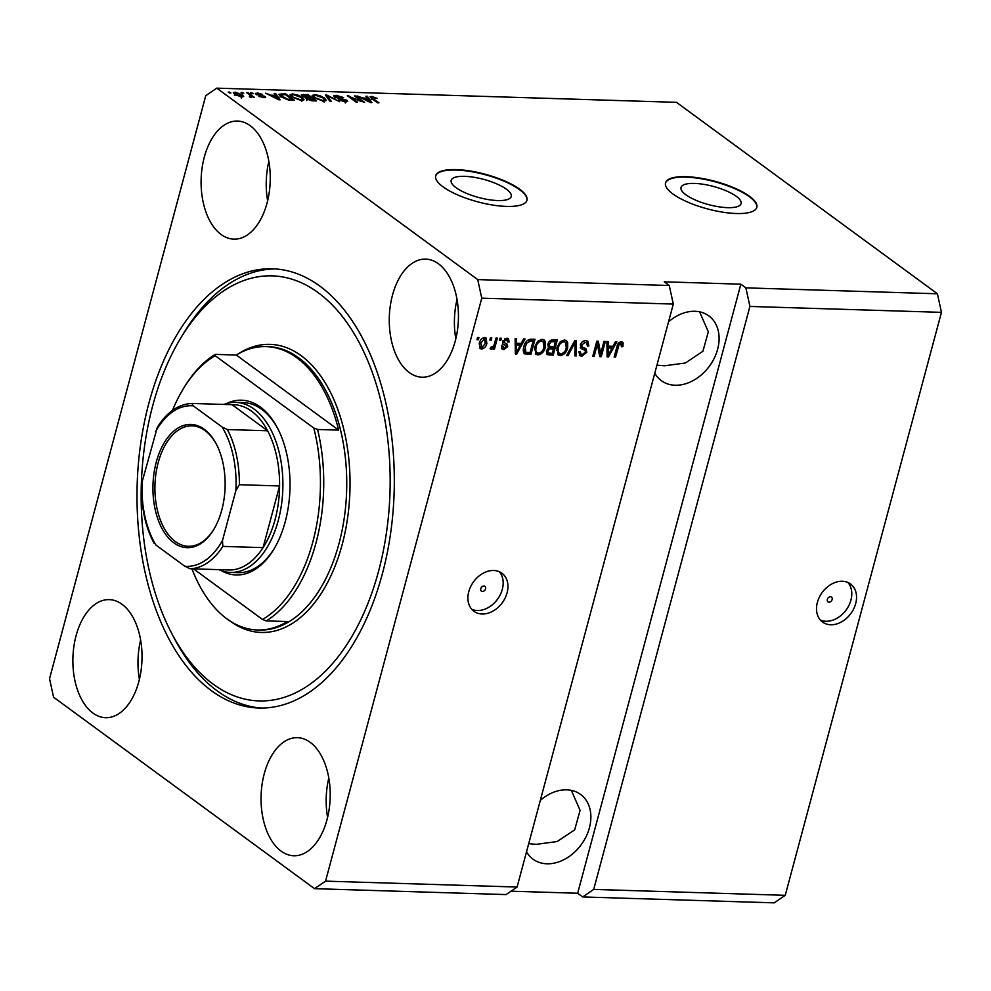 <?xml version="1.0" encoding="UTF-8"?>
<svg xmlns="http://www.w3.org/2000/svg" width="991" height="991" viewBox="0 0 991 991"><rect width="100%" height="100%" fill="white"/><g stroke="black" fill="none" stroke-linecap="round" stroke-linejoin="round"><path stroke-width="1.49" d="M727.567 207.652A31.093 9.402 15 0 0 741.095 203.589A31.093 9.402 15 0 0 726.453 190.916A31.093 9.402 15 0 0 694.555 183.422A31.093 9.402 15 0 0 681.028 187.485A31.093 9.402 15 0 0 695.67 200.157A31.093 9.402 15 0 0 727.567 207.652M497.73 200.554A31.093 9.402 15 0 0 511.245 196.491A31.093 9.402 15 0 0 496.602 183.818A31.093 9.402 15 0 0 464.705 176.336A31.093 9.402 15 0 0 451.178 180.399A31.093 9.402 15 0 0 465.832 193.072A31.093 9.402 15 0 0 497.73 200.554M506.426 206.413A47.258 14.295 15 0 0 526.977 200.244A47.258 14.295 15 0 0 504.716 180.981A47.258 14.295 15 0 0 456.244 169.597A47.258 14.295 15 0 0 435.693 175.779A47.258 14.295 15 0 0 457.953 195.041A47.258 14.295 15 0 0 506.426 206.413M526.915 200.455A47.258 14.295 15 0 0 504.283 181.279A47.258 14.295 15 0 0 456.12 170.031A47.258 14.295 15 0 0 435.631 176.002M736.263 213.511A47.258 14.295 15 0 0 756.827 207.33A47.258 14.295 15 0 0 734.554 188.067A47.258 14.295 15 0 0 686.082 176.695A47.258 14.295 15 0 0 665.531 182.877A47.258 14.295 15 0 0 687.791 202.127A47.258 14.295 15 0 0 736.263 213.511M756.752 207.553A47.258 14.295 15 0 0 734.133 188.377A47.258 14.295 15 0 0 685.97 177.129A47.258 14.295 15 0 0 665.481 183.087M829.021 602.169A2.948 2.217 126.3 0 0 831.907 600.162A2.948 2.217 126.3 0 0 831.499 597.065A2.948 2.217 126.3 0 0 830.483 596.731A2.948 2.217 126.3 0 0 827.596 598.737A2.948 2.217 126.3 0 0 828.005 601.834A2.948 2.217 126.3 0 0 829.021 602.169M830.706 624.764A23.623 17.776 126.3 0 0 853.759 608.722A23.623 17.776 126.3 0 0 850.513 583.959A23.623 17.776 126.3 0 0 842.362 581.259A23.623 17.776 126.3 0 0 819.297 597.288A23.623 17.776 126.3 0 0 822.555 622.051A23.623 17.776 126.3 0 0 830.706 624.764M820.362 620.044A23.623 17.776 126.3 0 0 825.937 621.258A23.623 17.776 126.3 0 0 848.085 606.963A23.623 17.776 126.3 0 0 847.924 582.473M482.431 591.478A2.948 2.217 126.3 0 0 485.317 589.472A2.948 2.217 126.3 0 0 484.909 586.375A2.948 2.217 126.3 0 0 483.893 586.04A2.948 2.217 126.3 0 0 481.007 588.035A2.948 2.217 126.3 0 0 481.415 591.131A2.948 2.217 126.3 0 0 482.431 591.478M482.109 613.999A23.623 17.776 126.3 0 0 505.162 597.969A23.623 17.776 126.3 0 0 501.904 573.207A23.623 17.776 126.3 0 0 493.766 570.494A23.623 17.776 126.3 0 0 470.7 586.536A23.623 17.776 126.3 0 0 473.958 611.298A23.623 17.776 126.3 0 0 482.109 613.999M471.766 609.292A23.623 17.776 126.3 0 0 477.34 610.506A23.623 17.776 126.3 0 0 499.489 596.198A23.623 17.776 126.3 0 0 499.328 571.72M526.543 851.789A40.16 30.226 126.3 0 0 533.084 859.197A40.16 30.226 126.3 0 0 546.933 863.793A40.16 30.226 126.3 0 0 586.139 836.528A40.16 30.226 126.3 0 0 580.602 794.435A40.16 30.226 126.3 0 0 566.753 789.839A40.16 30.226 126.3 0 0 540.306 800.406M528.711 843.688L536.379 844.332L557.14 841.545L574.669 829.851L580.094 810.378L571.336 790.372M654.766 373.235A40.16 30.226 126.3 0 0 661.307 380.643A40.16 30.226 126.3 0 0 675.156 385.239A40.16 30.226 126.3 0 0 714.362 357.974A40.16 30.226 126.3 0 0 708.825 315.881A40.16 30.226 126.3 0 0 694.976 311.285A40.16 30.226 126.3 0 0 668.541 321.84M656.934 365.134L664.614 365.778L685.376 362.991L702.904 351.297L708.33 331.812L699.572 311.806M281.06 851.096A59.064 34.549 -88.2 0 0 293.807 855.753A59.064 34.549 -88.2 0 0 329.198 808.978A59.064 34.549 -88.2 0 0 310.208 742.333A59.064 34.549 -88.2 0 0 297.449 737.676A59.064 34.549 -88.2 0 0 262.07 784.451A59.064 34.549 -88.2 0 0 281.06 851.096M409.283 372.542A59.064 34.549 -88.2 0 0 422.042 377.199A59.064 34.549 -88.2 0 0 457.421 330.424A59.064 34.549 -88.2 0 0 438.431 263.779A59.064 34.549 -88.2 0 0 425.684 259.122A59.064 34.549 -88.2 0 0 390.293 305.897A59.064 34.549 -88.2 0 0 409.283 372.542M221.104 234.483A59.064 34.549 -88.2 0 0 233.851 239.141A59.064 34.549 -88.2 0 0 269.242 192.365A59.064 34.549 -88.2 0 0 250.252 125.721A59.064 34.549 -88.2 0 0 237.493 121.063A59.064 34.549 -88.2 0 0 202.114 167.838A59.064 34.549 -88.2 0 0 221.104 234.483M92.881 713.037A59.064 34.549 -88.2 0 0 105.628 717.695A59.064 34.549 -88.2 0 0 141.007 670.919A59.064 34.549 -88.2 0 0 122.017 604.275A59.064 34.549 -88.2 0 0 109.27 599.617A59.064 34.549 -88.2 0 0 73.891 646.392A59.064 34.549 -88.2 0 0 92.881 713.037M211.442 690.702A219.729 128.533 -88.2 0 0 258.874 708.032A219.729 128.533 -88.2 0 0 390.504 534.013A219.729 128.533 -88.2 0 0 319.858 286.114A219.729 128.533 -88.2 0 0 272.426 268.784A219.729 128.533 -88.2 0 0 140.809 442.804A219.729 128.533 -88.2 0 0 211.442 690.702M511.009 891.194L577.666 893.25L582.683 896.942L774.219 902.851L785.244 895.319L593.708 889.41L749.914 306.442L745.876 287.861L937.424 293.782L676.469 102.333L216.781 88.149L205.756 95.681L49.55 678.649L53.576 697.218L314.531 888.667L325.556 881.135L481.762 298.167L477.724 279.598L216.781 88.149M785.244 895.319L941.45 312.351L749.914 306.442M941.45 312.351L937.424 293.782M582.683 896.942L593.708 889.41M577.666 893.25L740.859 284.182L664.243 281.816L669.272 285.507L673.298 304.076L517.091 887.044L325.556 881.135M673.298 304.076L481.762 298.167M600.707 353.539L603.953 341.412L605.34 341.461L601.264 356.686L599.778 356.636L597.375 344.323L594.129 356.463L592.729 356.426L596.805 341.189L598.304 341.238L600.707 353.539L599.444 352.61L597.226 341.201M585.421 350.591L581.444 348.659L580.354 344.955C581.37 342.093 583.179 340.656 585.768 340.656L587.861 341.288L588.865 345.933L587.428 346.094L586.647 342.886L585.161 342.428L581.754 344.955L582.287 347.011L585.966 348.745L586.833 352.239L581.828 356.289L579.846 355.682L578.917 351.607L580.367 351.458L580.937 354.121L582.25 354.505L585.446 352.152L585.037 350.182L580.193 347.742M566.555 355.608L574.854 340.52L576.304 340.557L576.229 355.918L574.792 355.868L575.176 342.316L568.004 355.658L566.555 355.608M564.387 340L566.418 340.631L567.707 342.502L567.657 347.767C566.604 352.3 564.114 354.914 560.2 355.62L558.181 354.964L556.992 347.63L559.816 342.205L564.387 340M542.102 339.306L544.121 339.95L545.409 341.821L545.372 347.085C544.319 351.619 541.829 354.233 537.902 354.927L535.896 354.283L534.706 346.937L537.531 341.511L542.102 339.306M521.229 343.443L523.62 338.934L525.069 338.984L516.707 354.072L515.357 354.035L515.147 338.674L516.596 338.724L516.546 343.307L521.229 343.443M476.956 339.69L477.538 337.51L478.926 337.559L478.343 339.727L476.956 339.69M479.334 343.27C480.028 339.963 481.799 338.055 484.636 337.535L486.085 337.993L486.841 343.382C486.123 346.639 484.364 348.51 481.564 349.005L480.115 348.547L479.334 343.27M489.839 340.086L490.421 337.906L491.809 337.956L491.226 340.136L489.839 340.086M494.459 343.827L495.995 338.08L497.383 338.129L494.422 349.204L493.022 349.154L493.493 347.395L491.325 349.303L490.173 348.671L491.115 347.11L493.605 346.082L494.459 343.827M490.26 348.522L491.325 349.303L490.173 348.671M499.414 340.384L499.997 338.204L501.384 338.253L500.802 340.421L499.414 340.384M506.104 345.871L502.994 344.335L502.573 341.684L506.822 338.216L508.383 338.687L509.201 341.883L507.751 342.031L506.314 339.802L504.047 341.461L504.085 342.477L507.07 344.038L507.751 346.627L503.812 349.687L502.202 349.204L501.483 346.429L502.933 346.268L504.184 348.101L506.29 346.813L504.766 344.893L505.943 345.76M505.051 338.872L507.268 340.086L504.394 338.934M502.784 340.545L502.833 341.548L505.237 343.121M502.065 346.937L504.184 348.101M524.289 353.465L525.081 354.047C523.198 352.387 522.79 349.934 523.88 346.701C524.846 342.192 527.237 339.678 531.04 339.17L534.991 339.281L530.916 354.518L524.635 353.787M548.382 347.717L547.899 344.199C548.803 341.238 550.562 339.789 553.151 339.851L557.289 339.975L553.201 355.199L547.156 354.567L546.4 351.136L548.531 347.841M612.995 346.28L615.386 341.771L616.836 341.808L608.474 356.909L607.111 356.859L606.913 341.511L608.363 341.548L608.313 346.132L612.995 346.28M621.307 341.746L623.116 342.886L622.93 346.59L621.481 346.739L620.775 343.53L619.078 344.633L615.547 357.119L614.147 357.082L616.922 346.751C617.418 343.865 618.88 342.192 621.307 341.746M622.559 342.118L623.116 342.886L621.865 341.969L621.679 345.661L622.93 346.59M619.511 342.613L621.357 343.716L618.855 342.737M740.859 284.182L745.876 287.861M669.272 285.507L477.724 279.598M361.467 101.057L354.481 95.929L355.88 95.966L364.663 102.42L350.517 97.056L357.516 102.197L356.128 102.147L347.345 95.706L361.331 101.59M334.462 97.031L333.682 95.867L336.135 95.285L343.58 97.601L337.039 96.028L335.825 97.056L346.862 100.252L347.63 101.33L345.388 101.9L338.637 99.843L344.311 101.144L345.45 100.19L334.462 97.031M334.785 98.592L335.367 96.412L335.652 97.713M345.302 102.977L345.45 100.19M329.953 101.342L325.395 95.037L326.832 95.074L339.628 101.639L327.216 95.805L331.403 101.392L329.953 101.342M314.754 94.628L320.081 95.755L324.453 98.01L326.373 100.413L323.76 101.231L313.936 97.762L312.153 95.483L314.754 94.628L314.531 95.483M292.469 93.934L297.796 95.062L302.168 97.316L304.088 99.719L301.475 100.549L291.651 97.068L289.868 94.802L292.469 93.934L292.234 94.789M242.386 93.352L241.123 92.436L242.522 92.473L243.774 93.389L242.386 93.352M234.805 94.529L233.319 92.733L235.177 92.163L242.225 94.715L243.662 96.449L241.792 97.019L234.805 94.529M371.675 96.375L377.298 98.481L371.91 97.576L378.934 102.853L377.546 102.816L371.588 98.443L370.101 96.796L371.675 96.375L371.204 98.146M372.641 97.13L371.662 98.493M275.609 95.334L274.148 93.451L275.609 93.488L280.106 99.806L278.744 99.769L265.675 93.191L270.927 95.198L275.609 95.334L275.411 96.053M255.963 94.256L257.189 92.844L262.565 94.455L258.007 93.513L257.189 94.182L258.094 94.616L265.13 96.461L263.866 97.7L258.862 96.263L263.866 96.511L255.963 94.256L255.282 93.327M258.007 93.513L257.016 94.876M264.808 97.675L265.13 96.461L265.712 97.267M262.751 97.614L263.866 96.511M251.788 93.637L250.525 92.72L251.925 92.77L253.176 93.687L251.788 93.637M249.831 95.025L246.524 92.597L247.923 92.646L254.303 97.329L251.887 96.536L251.38 97.316L249.72 97.019L249.336 96.375L250.896 95.978L249.831 95.025M251.689 97.304L251.887 96.536L251.38 97.316M250.215 97.143L250.896 95.978M229.491 92.956L228.24 92.039L230.891 92.993L229.491 92.956M280.911 96.784L278.917 94.294L285.532 93.798L294.315 100.24L288.232 99.942L280.911 96.784M302.205 96.127L301.276 94.851L307.817 94.492L316.6 100.933L312.438 100.797L306.553 99.075L306.207 97.762L302.205 96.127M306.553 99.075L306.207 97.762L305.996 98.555M367.376 98.171L365.914 96.276L367.364 96.325L371.873 102.63L370.51 102.593L357.441 96.016L362.681 98.022L367.376 98.171L367.178 98.889M517.091 887.044L506.067 894.576L314.531 888.667M275.238 94.863L275.609 93.488M277.468 97.911L276.179 96.077L272.414 95.966L278.508 99.112L277.468 97.911M256.979 93.662L257.189 92.844M259.976 96.858L260.137 96.226M251.702 93.588L251.925 92.77M247.7 93.464L247.923 92.646M229.416 92.894L229.639 92.076M234.57 94.343L235.177 92.163M241.94 95.78L242.225 94.715M240.763 96.932L241.953 95.991L241.37 98.159M235.945 95.26L236.143 94.529L240.912 96.35L240.838 94.665L236.056 92.832L235.028 93.191L234.446 95.371M236.056 92.832L236.143 94.529M242.299 93.29L242.522 92.473M281.357 94.479L281.58 93.674M285.309 94.616L285.532 93.798M291.887 99.447L285.16 94.517L280.701 95.272L287.464 99.187L291.887 99.447L291.701 100.165M289.347 100.066L289.533 99.373M282.113 97.589L282.324 96.833M280.403 96.387L280.032 97.031M301.921 98.245L302.168 97.316M290.574 96.164L291.366 96.102M300.434 99.794L302.391 99.199L300.756 97.267L293.509 94.69L291.577 95.297L293.076 97.13L300.434 99.794L300.261 100.45M292.878 97.874L293.076 97.13M307.594 95.309L307.817 94.492M314.184 100.141L311.558 98.208L307.805 98.159L307.805 99.001L314.184 100.141L313.986 100.847M307.619 99.695L307.805 98.159M310.53 97.452L307.445 95.198L303.444 95.148L303.593 96.164L310.53 97.452L310.332 98.171M303.407 96.858L303.444 95.148M324.206 98.927L324.453 98.01M312.859 96.845L313.651 96.796M322.719 100.475L324.676 99.88L323.054 97.948L315.795 95.371L313.862 95.978L315.361 97.824L322.719 100.475L322.546 101.132M315.163 98.567L315.361 97.824M326.448 96.499L326.832 95.074M326.869 97.081L327.216 95.805M335.912 96.09L336.135 95.285M346.429 101.875L346.862 100.252M339.74 100.5L339.925 99.806M344.137 101.8L344.311 101.144M355.658 96.784L355.88 95.966M350.294 97.874L350.517 97.056M348.597 96.635L348.832 95.755M367.004 97.688L367.364 96.325M369.234 100.748L367.946 98.914L364.168 98.79L370.275 101.949L369.234 100.748M477.166 338.872L478.343 339.727M485.392 337.646L485.751 341.821M485.652 342.502L486.841 343.382M482.667 347.333L480.313 348.089L481.564 349.005M480.313 348.089L479.57 347.965M479.21 343.766L479.917 346.231L482.022 347.42L485.454 343.344L484.178 339.12L480.746 343.208L482.022 347.42M482.927 338.191L485.033 339.393L482.283 338.29M479.594 342.353L480.746 343.208M490.062 339.269L491.226 340.136M493.976 345.264L493.419 347.333M493.245 348.337L494.422 349.204M492.242 346.466L490.074 348.386M499.637 339.566L500.802 340.421M507.64 338.34L507.937 340.966L509.201 341.883M502.957 340.669L504.047 341.461M502.833 341.548L503.985 342.205L502.833 341.548M506.265 343.58L506.488 345.71L507.751 346.627M504.964 348.039L502.561 348.77L503.812 349.687M502.561 348.77L501.694 348.646M501.669 345.351L502.933 347.184M504.853 344.955L502.648 343.914M520.832 343.431L519.978 344.979M516.014 352.152L515.456 353.155L516.707 354.072M515.332 338.687L515.295 342.378L516.546 343.307M520.3 345.215L519.049 344.298L515.27 344.174L516.447 352.474L520.3 345.215L516.534 345.103L516.534 349.315M515.32 351.632L516.447 352.474M515.27 344.174L516.534 345.103M533.505 339.244L533.047 340.966M529.9 352.685L529.665 353.589L530.916 354.518M529.665 353.589L523.83 353.13M523.607 347.853L524.462 351.26L525.626 352.115M524.103 345.921L525.267 346.763L525.837 352.263L529.999 352.697L533.121 341.028L531.87 340.099L527.348 340.384M524.462 351.26L525.837 352.263M525.75 342.291L526.791 343.072L525.267 346.763M529.479 340.024L530.73 340.954L526.791 343.072M533.121 341.028L530.73 340.954M543.44 339.566L545.409 341.821M544.158 340.892L544.121 346.156M544.17 346.206L545.372 347.085M540.244 352.722L536.651 354.01L537.902 354.927M536.651 354.01L535.301 353.725M534.508 347.742L535.66 351.743L538.373 353.155C541.383 352.585 543.266 350.529 543.985 347.011L543.093 341.548L541.631 341.09C538.695 341.635 536.837 343.617 536.081 347.023L535.747 350.492L536.911 352.672M543.093 341.548L540.38 340.173L538.447 340.656M534.483 349.563L535.747 350.492M534.929 346.181L536.081 347.023M540.38 340.173L541.631 341.09M555.79 339.925L555.332 341.647M553.882 347.048L553.424 348.77M552.198 353.378L551.95 354.283L553.201 355.199M551.95 354.283L546.648 353.998M547.899 344.199L549.757 346.59L553.981 347.048L555.418 341.709L551.244 341.771L549.299 344.224L549.757 346.59M555.418 341.709L554.155 340.793L549.757 340.954M546.475 350.876L548.209 352.969L552.284 353.378L553.511 348.832L549.633 348.857L547.85 350.925L548.209 352.969M553.511 348.832L552.247 347.915L548.382 347.94M546.772 350.133L547.85 350.925M548.58 348.089L549.633 348.857M548.159 343.394L549.299 344.224M549.993 340.854L551.244 341.771M551.392 340.706L552.656 341.622M565.725 340.26L567.707 342.502M566.443 341.585L566.406 346.85M566.468 346.887L567.657 347.767M562.529 353.403L558.936 354.691L560.2 355.62M558.936 354.691L557.586 354.419M556.793 348.423L557.945 352.437L560.658 353.837C563.681 353.267 565.551 351.223 566.27 347.705L565.378 342.242L563.929 341.771C560.98 342.329 559.135 344.311 558.367 347.717L558.032 351.173L559.197 353.353M565.378 342.242L562.665 340.854L560.733 341.338M556.781 350.257L558.032 351.173M557.215 346.862L558.367 347.717M562.665 340.854L563.929 341.771M575.04 340.52L575.028 342.217M575.015 347.259L574.978 354.989L576.229 355.918M574.247 341.635L575.176 342.316M566.951 354.889L568.004 355.658M587.168 340.916L587.613 345.017L588.865 345.933M586.647 342.886L585.161 342.428M583.91 341.511L582.374 341.784M580.639 344.125L581.754 344.955M580.392 344.806L582.287 347.011M585.21 348.299L585.582 351.31L586.833 352.239M583.81 354.208L580.565 355.36L581.828 356.289M580.565 355.36L579.301 355.137M579.004 351.594L580.937 354.121M600.62 353.477L600.013 355.769L601.264 356.686M596.198 343.468L597.375 344.323M592.952 355.608L594.129 356.463M612.599 346.268L611.744 347.816M607.78 354.976L607.223 355.992L608.474 356.909M607.099 341.511L607.062 345.215L608.313 346.132M607.087 354.468L608.214 355.298L612.066 348.052L610.803 347.123L607.037 347.011L607.037 351.21M607.037 347.011L608.301 347.928L608.214 355.298M612.066 348.052L608.301 347.928M618.012 343.865L619.078 344.633M614.37 356.265L615.547 357.119M140.611 639.988A59.064 34.549 -88.2 0 0 139.397 679.331M268.846 161.434A59.064 34.549 -88.2 0 0 267.632 200.777M457.024 299.493A59.064 34.549 -88.2 0 0 455.81 338.835M328.801 778.046A59.064 34.549 -88.2 0 0 327.587 817.389M226.419 403.585A87.419 51.136 91.8 0 1 260.41 407.103A87.419 51.136 91.8 0 1 277.567 428.186A87.419 51.136 91.8 0 1 273.838 549.249A87.419 51.136 91.8 0 1 221.266 570.655M223.879 404.439A85.053 49.761 91.8 0 1 235.709 402.383A85.053 49.761 91.8 0 1 254.08 409.097A85.053 49.761 91.8 0 1 281.419 505.063A85.053 49.761 91.8 0 1 230.469 572.426L238.125 572.662A85.053 49.761 -88.2 0 0 274.321 548.432M278 429.029A85.053 49.761 -88.2 0 0 261.735 409.333A85.053 49.761 -88.2 0 0 243.377 402.619L235.709 402.383M318.111 292.63A212.644 124.383 -88.2 0 0 180.523 338.414A212.644 124.383 -88.2 0 0 171.443 632.865A212.644 124.383 -88.2 0 0 213.201 684.186A212.644 124.383 -88.2 0 0 378.562 571.237A212.644 124.383 -88.2 0 0 318.111 292.63M261.748 708.07A219.729 128.533 91.8 0 1 217.19 690.888A219.729 128.533 91.8 0 1 174.044 637.857L171.443 632.865M180.523 338.414L183.434 333.595A219.729 128.533 91.8 0 1 275.3 268.92M296.792 357.776A141.763 82.922 -88.2 0 0 266.195 346.59A141.763 82.922 -88.2 0 0 236.292 355.038L338.649 430.119A141.763 82.922 -88.2 0 0 296.792 357.776M191.932 568.822A141.763 82.922 -88.2 0 0 226.852 618.805A141.763 82.922 -88.2 0 0 257.449 629.979A141.763 82.922 -88.2 0 0 287.353 621.543L266.282 620.899A141.763 82.922 91.8 0 0 317.578 429.475L338.649 430.119M215.22 354.382L215.171 355.695A139.397 81.547 -88.2 0 0 183.038 389.252L184.004 387.642A141.763 82.922 91.8 0 1 215.22 354.382L236.292 355.038M183.038 389.252A139.397 81.547 -88.2 0 0 172.484 410.423M193.53 568.871L262.504 619.474A139.397 81.547 -88.2 0 0 313.8 428.05L317.578 429.475M215.171 355.695L313.8 428.05M262.504 619.474L266.282 620.899M204.245 429.276A61.665 36.072 91.8 0 1 216.36 444.154A61.665 36.072 91.8 0 1 213.722 529.541A61.665 36.072 91.8 0 1 173.821 542.82A61.665 36.072 91.8 0 1 156.293 462.017A61.665 36.072 91.8 0 1 204.245 429.276M216.62 444.649A60.253 35.242 -88.2 0 0 205.05 430.614A60.253 35.242 -88.2 0 0 192.043 425.857A60.253 35.242 -88.2 0 0 155.959 473.574A60.253 35.242 -88.2 0 0 175.32 541.544A60.253 35.242 -88.2 0 0 188.327 546.301A60.253 35.242 -88.2 0 0 214.019 529.058M222.492 540.491L222.839 546.4A82.699 48.373 91.8 0 1 190.086 568.76L230.308 569.998A82.699 48.373 -88.2 0 0 263.061 547.639L279.586 485.962A82.699 48.373 -88.2 0 0 267.62 430.788A82.699 48.373 -88.2 0 0 251.578 411.215A82.699 48.373 -88.2 0 0 232.043 404.687L191.734 403.448C178.355 404.217 166.884 412.182 157.309 427.344L142.196 481.589A80.333 46.986 -88.2 0 0 155.971 545.075L184.797 566.233A80.333 46.986 -88.2 0 0 222.492 540.491L235.883 490.508A80.333 46.986 -88.2 0 0 222.108 427.01L193.282 405.864A80.333 46.986 -88.2 0 0 155.587 431.605M222.108 427.01L227.397 429.549L267.62 430.788L232.043 404.687M222.839 546.4L263.061 547.639A82.699 48.373 -88.2 0 0 279.586 485.962L239.364 484.71L235.883 490.508M230.469 572.426A85.053 49.761 91.8 0 1 218.788 569.652M191.82 403.448L193.282 405.864M154.076 543.279C145.343 526.89 141.18 507.516 141.614 485.144L142.196 481.589M190.086 568.76L184.797 566.233M155.971 545.075L154.522 542.659M372.69 99.249L372.901 98.431M259.58 95.582L259.753 94.913M303.481 95.148L303.692 94.356M311.707 100.76L311.905 100.066M307.755 98.171L307.966 97.378M327.649 98.159L328.009 96.808M503.453 344.273L504.704 345.19M525.887 353.477L527.138 354.394M547.788 354.159L549.051 355.075M549.794 347.829L551.046 348.758M572.959 343.976L573.95 344.707M582.312 348.597L583.563 349.513M607.037 351.223L608.301 352.152M617.195 345.822L618.347 346.664M257.449 629.979L259.369 630.041A141.763 82.922 -88.2 0 0 344.286 517.773A141.763 82.922 -88.2 0 0 298.712 357.838A141.763 82.922 -88.2 0 0 268.115 346.652L266.195 346.59M237.716 354.196A144.129 84.309 91.8 0 1 301.202 355.719A144.129 84.309 91.8 0 1 342.18 544.555A144.129 84.309 91.8 0 1 230.098 621.097A144.129 84.309 91.8 0 1 229.491 620.651M227.397 429.549A82.699 48.373 91.8 0 1 239.364 484.71M371.848 97.366L371.266 99.534M256.904 93.761L256.657 94.69M264.077 96.821L263.841 97.7M251.008 96.276L250.748 97.254M302.391 99.199L301.809 101.367M291.577 95.297L290.995 97.465M307.334 98.406L306.752 100.574M303.023 95.409L302.441 97.589M324.676 99.88L324.094 102.061M313.862 95.978L313.28 98.159M504.27 342.638L503.007 341.722"/></g></svg>
